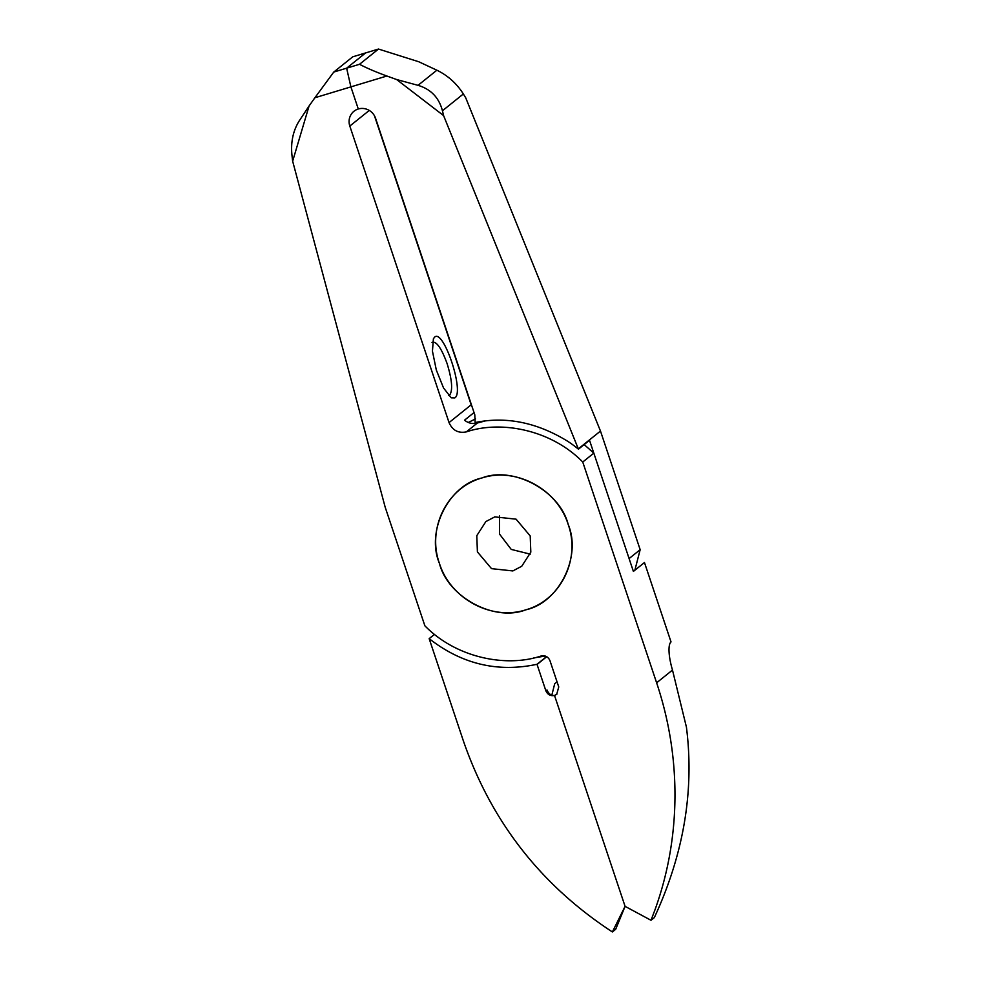 <?xml version="1.0" encoding="UTF-8"?>
<svg xmlns="http://www.w3.org/2000/svg" width="981" height="981" viewBox="0 0 981 981"><rect width="100%" height="100%" fill="white"/><g stroke="black" fill="none" stroke-linecap="round" stroke-linejoin="round"><path stroke-width="1.47" d="M530.218 554.13L511.236 549.409L499.55 534.105L499.525 515.92M477.404 551.886L491.53 568.649L512.855 570.93L521.745 566.245L530.819 552.144L530.206 535.933L516.08 519.17L494.767 516.889L485.865 521.573L476.791 535.687L477.404 551.886M568.195 524.467C559.734 490.684 513.075 465.619 481.757 478.017C448.624 485.117 425.779 531.175 439.414 563.364C447.888 597.147 494.534 622.212 525.853 609.814C558.986 602.714 581.831 556.644 568.195 524.467C557.208 489.004 515.908 466.809 481.757 478.017C447.066 487.594 426.833 528.379 439.414 563.364C450.414 598.827 491.714 621.022 525.853 609.814C560.543 600.225 580.777 559.452 568.195 524.467M634.854 570.243L640.164 549.679L600.482 431.064L465.73 97.83L463.351 93.968C456.668 83.459 447.839 75.537 436.876 70.203L418.764 61.754L378.494 49.05L359.512 64.292C366.808 68.13 375.931 72.03 386.882 76.015L350.891 86.88L346.636 68.18L350.891 86.88L314.889 97.757L309.076 105.973L292.657 161.203L385.177 507.189L424.871 625.804C456.153 657.822 506.171 667.828 541.291 655.933C545.277 655.247 548.158 656.804 549.936 660.581L558.753 686.945L556.693 694.327L554.523 695.48L625.081 906.346L651.004 920.276L654.781 910.38A349.359 334.313 51.2 0 0 656.62 682.801L582.751 462.026C551.469 429.997 501.438 419.991 466.331 431.885C458.25 433.455 452.486 430.365 449.04 422.59L349.812 126.059A13.979 13.378 51.2 0 1 358.286 108.989L350.891 86.88L358.286 108.989A13.979 13.378 51.2 0 1 375.576 118.284L474.792 414.816L475.135 422.541C506.294 416.14 537.306 422.48 568.158 441.56A125.764 120.356 51.2 0 1 578.447 449.175L443.596 115.611L396.631 79.535L418.029 85.335C430.867 89.173 439.01 97.646 442.443 110.767L443.596 115.611M449.04 422.59L471.174 404.81L374.46 115.783M454.816 397.894L451.248 397.808L443.559 388.01L436.324 370.058L432.437 351.137L433.406 338.764L434.534 337.268C443.289 327.85 464.822 392.228 454.816 397.894M431.983 342.381C436.349 340.885 441.401 347.973 447.128 363.669C452.106 379.966 452.94 390.438 449.629 395.098L448.624 395.551M314.889 97.757L333.761 72.067L352.731 56.824L365.606 52.937L346.636 68.18L365.606 52.937L378.494 49.05M292.657 161.203L292.068 156.187C290.548 143.042 292.841 131.417 298.935 121.313L309.076 105.973M471.174 404.81L472.278 407.311M359.512 64.292L333.761 72.067M582.751 462.026L593.824 453.136L584.161 444.589M485.08 420.972L477.391 422.995C472.732 424.209 468.44 423.277 464.516 420.199L474.031 412.56M651.004 920.276L654.327 917.615C683.745 854.095 694.45 790.612 686.43 727.154L672.488 670.06A27.946 7.566 -106.8 0 1 671.029 641.93L644.468 562.53L633.395 571.42L593.824 453.136M625.081 906.346L615.7 929.277L612.377 931.95L625.081 906.346L554.523 695.48L556.901 694.156M468.268 422.468L475.515 418.912M600.482 431.064L578.336 448.844M386.882 76.015L396.631 79.535M434.509 634.364L429.163 638.643L463.461 741.145C491.358 821.661 540.997 885.267 612.377 931.95M557.049 681.856L554.706 683.745L551.812 695.222M640.164 549.679L629.103 558.569L589.52 440.285L578.447 449.175M466.331 431.885L477.391 422.995L480.432 421.597M533.823 657.908L545.203 656.044M429.163 638.643C461.843 664.149 497.784 672.696 536.999 664.284L546.527 656.632M545.877 690.832L546.981 689.937C548.624 693.861 551.138 695.701 554.523 695.48C550.549 696.203 547.668 694.658 545.877 690.832L536.999 664.284M369.273 110.436L349.812 126.059M656.62 682.801L672.488 670.06M442.443 110.767L463.351 93.968M477.391 422.995L478.802 421.867M546.699 656.73L537.061 664.468M418.029 85.335L436.876 70.203"/></g></svg>
